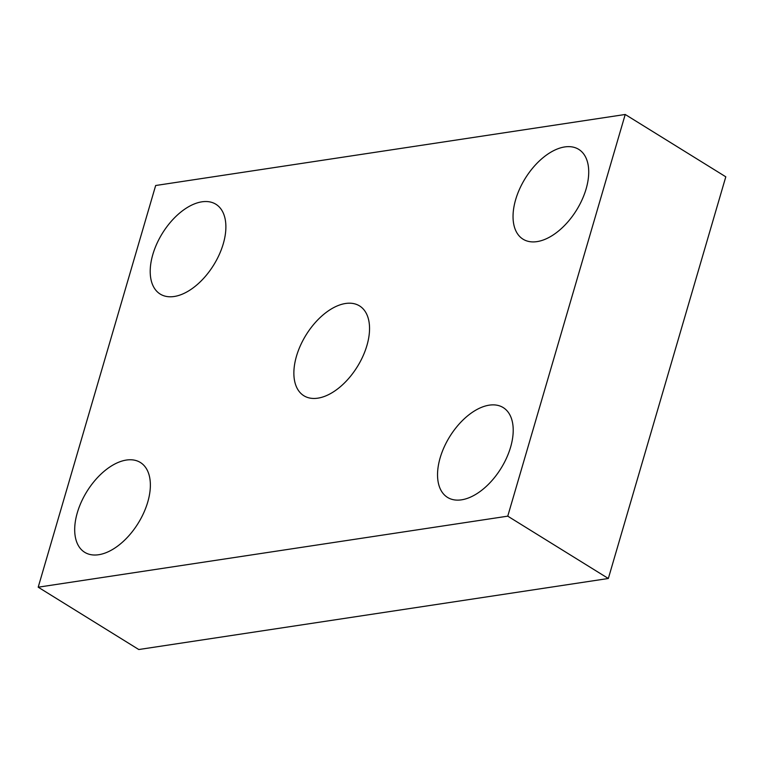 <?xml version="1.0" encoding="UTF-8"?>
<svg xmlns="http://www.w3.org/2000/svg" width="764" height="764" viewBox="0 0 764 764"><rect width="100%" height="100%" fill="white"/><g stroke="black" fill="none" stroke-linecap="round" stroke-linejoin="round"><path stroke-width="1.15" d="M296.489 356.158A52.84 30.159 121.8 0 1 359.548 305.915A52.84 30.159 121.8 0 1 366.921 345.5A52.84 30.159 121.8 0 1 303.871 395.742A52.84 30.159 121.8 0 1 296.489 356.158M152.829 254.488A52.84 30.159 121.8 0 1 215.878 204.246A52.84 30.159 121.8 0 1 223.26 243.84A52.84 30.159 121.8 0 1 160.211 294.073A52.84 30.159 121.8 0 1 152.829 254.488M515.662 199.605A52.84 30.159 121.8 0 1 578.72 149.362A52.84 30.159 121.8 0 1 586.103 188.947A52.84 30.159 121.8 0 1 523.044 239.189A52.84 30.159 121.8 0 1 515.662 199.605M440.159 457.827A52.84 30.159 121.8 0 1 503.209 407.584A52.84 30.159 121.8 0 1 510.591 447.169A52.84 30.159 121.8 0 1 447.542 497.412A52.84 30.159 121.8 0 1 440.159 457.827M77.317 512.72A52.84 30.159 121.8 0 1 140.366 462.478A52.84 30.159 121.8 0 1 147.748 502.063A52.84 30.159 121.8 0 1 84.699 552.305A52.84 30.159 121.8 0 1 77.317 512.72M625.219 114.476L725.8 176.809L608.335 578.491L138.781 649.524L38.2 587.191L155.665 185.509L625.219 114.476L507.754 516.158L38.2 587.191M608.335 578.491L507.754 516.158"/></g></svg>
